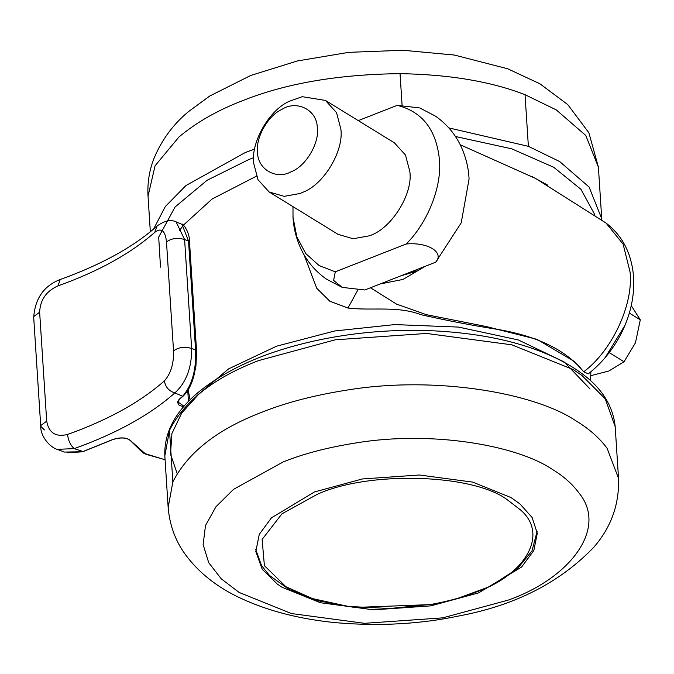 <?xml version="1.0" encoding="UTF-8"?>
<svg xmlns="http://www.w3.org/2000/svg" width="674" height="674" viewBox="0 0 674 674"><rect width="100%" height="100%" fill="white"/><g stroke="black" fill="none" stroke-linecap="round" stroke-linejoin="round"><path stroke-width="1.01" d="M314.455 491.953L271.487 517.809L259.271 534.339L255.808 551.517L262.211 569.269L277.351 584.131L282.145 587.298L320.394 602.725L373.699 609.844L430.762 605.867L478.641 592.884L521.609 567.028L533.825 550.498L537.288 533.319L532.115 517.489L519.839 503.807L510.951 497.538L472.693 482.112L419.388 474.993L362.326 478.97L314.455 491.953M302.255 96.685L325.416 100.418L336.537 112.642L340.859 129.088C344.01 150.521 324.143 184.331 302.98 192.225L299.947 193.505L284.175 196.345L269.128 191.964L258.016 179.731L253.685 163.285C250.812 142.863 268.572 110.561 289.104 101.361L302.255 96.685M269.128 191.964L338.087 234.358L353.134 238.739L368.897 235.9C390.667 229.783 413.322 194.23 409.817 171.482L405.487 155.037L394.374 142.804L325.416 100.418M281.825 109.424C296.931 99.584 317.665 110.123 317.277 128.422C319.442 143.099 305.836 166.259 291.328 171.668C276.458 180.236 257.19 169.284 257.561 151.844C255.598 137.858 267.763 115.726 281.825 109.424M358.273 120.612L397.197 105.346L419.759 107.933L435.615 116.231C446.786 124.109 455.236 134.126 460.957 146.266C465.877 156.966 468.573 167.893 469.062 179.048L461.227 222.824L435.716 262.178C444.646 252.312 427.678 241.899 406.161 244.013L335.273 271.824L319.114 265.573L305.76 253.567L296.83 236.818L293.013 217.306L292.979 206.623M435.716 262.178L364.819 289.988L342.257 287.394L333.63 280.409L335.273 271.824M590.727 375.696L608.841 371.02L624.048 361.744L635.456 342.805L640.3 319.821L631.252 305.625M629.339 313.081L640.3 319.821M609.625 352.881L624.048 361.744M625.025 325.247L605.008 357.81M397.197 105.346C422.337 111.631 436.415 129.804 439.448 159.856C441.976 186.664 427.653 222.867 406.161 244.013M177.987 401.974L179.478 399.244L183.058 396.186C187.701 391.813 191.248 385.326 193.691 376.732L195.957 365.889L196.581 351.171L189.537 242.219L189.251 242.943L182.005 224.349L176.066 221.847L184.6 239.514L191.643 348.475C191.82 367.684 186.218 382.503 174.836 392.95C149.923 414.965 116.4 433.517 74.266 448.606L57.256 449.356C51.182 447.94 40.465 437.359 40.743 426.339L40.828 425.505L46.683 421.14C48.798 432.86 55.757 437.308 67.552 434.486C68.301 440.745 70.543 445.455 74.266 448.606L82.725 451.47M183.438 406.919L178.829 404.922L177.456 402.176L179.149 399.303L182.688 396.245C192.082 385.242 196.378 369.866 195.578 350.126L196.294 351.895L196.581 351.171M57.256 449.356L64.342 452.06L82.447 451.757L112.668 439.549C121.632 436.735 128.043 437.502 131.885 441.841L145.862 454.259L165.071 459.702M176.057 221.847C170.808 219.294 164.481 220.693 157.076 226.043L154.784 232.311C130.798 253.508 98.522 271.378 57.947 285.911C46.321 291.05 40.221 299.812 39.64 312.18L46.683 421.14M44.417 429.961L40.743 426.339L33.7 317.378C35.056 298.447 43.903 285.827 60.239 279.499L57.947 285.911M67.552 434.486C108.126 419.953 140.403 402.083 164.389 380.886C165.4 386.994 168.879 391.013 174.836 392.95L182.688 396.245L183.168 395.874M179.705 230.365L182.671 226.102M183.379 225.167L212.083 199.015L256.423 176.184M531.651 176.352L547.836 185.207M590.508 380.675L590.871 371.762M460.224 144.75L535.653 178.484L606.002 223.027C617.67 231.991 625.666 243.533 629.988 257.645C633.383 268.85 634.495 280.468 633.316 292.516C631.833 308.085 626.98 323.276 618.766 338.095C610.619 352.409 600.458 364.331 588.284 373.843L583.684 371.812C566 349.789 536.285 335.483 494.531 328.895C471.404 325.272 446.811 320.512 420.77 314.632C397.365 305.651 371.719 310.933 347.944 308.043L329.813 301.211L316.763 288.287L303.974 254.637M370.481 287.773L396.523 304.1L426.381 314.674L486.097 326.494L537.018 339.351L574.223 361.365L582.521 370.355M357.793 290.073L347.944 308.043M196.859 395.655L228.596 368.889L276.525 346.2L334.7 330.976L394.669 324.59L458.497 327.084L518.348 339.949L564.155 361.938L590.079 389.041M190.085 399.766L188.13 389.909M528.374 146.325L559.597 161.507L589.127 187.086L601.739 218.755L598.402 167.144L585.79 135.474L556.261 109.896L525.038 94.705L528.374 146.325L448.833 127.917M153.588 229.076L165.315 206.522L185.94 185.561L245.21 152.568L254.646 149.038M402.083 105.22L400.044 73.66C449.415 74.485 491.076 81.503 525.038 94.705M150.336 231.772L148.036 196.269L155.037 165.829L178.955 136.99C196.437 122.382 217.407 110.368 241.873 100.957C285.296 83.458 338.019 74.359 400.044 73.66M160.505 267.148L158.685 237.105L175.097 206.952L207.061 180.295L248.816 159.544L253.626 157.699M455.447 136.493L511.734 148.819L553.716 167.27L580.98 189.335L595.032 215.116M416.759 269.92L409.598 272.422M618.53 478.371L615.194 426.76L605.26 398.831L581.763 375.317L573.052 369.512L511.852 344.827L426.558 333.445L335.264 339.806L258.664 360.573C214.324 377.507 184.609 400.752 169.511 430.298L172.847 481.91L168.163 507.497C169.688 525.299 175.434 540.995 185.409 554.584C198.948 572.925 217.508 587.534 241.081 598.419C269.153 611.385 301.345 619.532 337.657 622.835C380.448 626.365 421.157 624.014 459.794 615.783C515.593 605.244 560.372 582.269 594.148 546.858C611.267 526.958 619.389 504.127 618.53 478.371L607.139 448.353C599.413 437.931 589.16 428.858 576.388 421.124C534.221 392.42 434.41 375.679 347.455 390.01C314.581 395.158 286.088 402.547 262.001 412.185C217.66 429.119 187.945 452.364 172.847 481.91M169.511 430.298L164.827 455.885L168.163 507.497M356.521 442.852C328.373 447.258 303.991 453.585 283.366 461.833L233.575 489.316L215.941 506.747L205.494 525.552L203.118 544.592L208.721 562.68L221.266 578.831L239.11 592.438L291.505 613.567L364.516 623.315L442.675 617.864L508.247 600.096C570.128 578.258 608.268 528.214 578.831 492.795C572.218 483.881 563.439 476.114 552.503 469.492C516.402 444.916 430.956 430.585 356.521 442.852M199.116 393.784L181.702 413.069L171.921 433.542L170.488 454.065L177.169 473.485M164.389 380.886C170.825 373.649 173.875 363.665 173.538 350.927C178.467 347.22 184.499 346.402 191.643 348.475L195.578 350.126L188.535 241.174L184.6 239.514C177.456 237.442 171.423 238.259 166.495 241.974C165.282 230.609 161.381 227.391 154.784 232.311M179.149 399.303L179.596 398.924M177.961 401.982L184.01 406.262M131.885 441.841L131.304 441.428M173.538 350.927L166.495 241.974M33.7 317.378L33.784 316.553L39.64 312.18M187.743 390.541L188.45 401.426M418.074 270.729L400.6 275.952M606.002 223.027L623.105 244.114L630.072 272.026C633.594 304.463 612.169 350.556 583.684 371.812M425.319 266.255L403.001 279.432L380.288 283.923M317.142 494.387L281.959 513.807L262.119 539.411L264.393 565.646L285.869 586.675L312.348 598.554L348.256 606.44L389.875 608.504L431.436 604.351C448.437 601.259 463.308 597.172 476.063 592.084C524.785 575.318 549.672 534.465 520.261 509.721L507.328 499.796C472.971 473.687 368.375 470.705 317.142 494.387M148.036 196.269C147.286 183.134 149.266 170.539 153.967 158.483C161.718 139.889 173.176 124.319 188.341 111.758L209.698 96.037L250.686 75.48L297.411 60.946L348.896 52.336L403.103 50.272L454.445 55.057L507.682 68.782L539.891 83.778L567.761 104.588L588.899 132.812L598.402 167.144M601.739 218.755L601.806 219.96M615.194 426.76C613.02 405.445 601.385 387.323 580.272 372.393C570.667 365.418 559.176 359.141 545.822 353.547C513.082 339.94 473.443 332.265 426.895 330.538C394.576 329.62 362.966 331.911 332.071 337.413C274.487 347.86 229.548 366.445 197.246 393.169C174.802 412.336 163.993 433.239 164.827 455.885M342.257 287.394L326.401 279.103C315.23 271.226 306.78 261.209 301.051 249.068C296.139 238.36 293.443 227.433 292.954 216.287M182.005 224.349C181.71 222.26 190.034 231.46 189.537 242.219M67.021 452.802L82.607 451.791L112.861 439.566C121.657 436.937 127.816 437.603 131.329 441.563L143.082 453.021L165.079 459.769M60.239 279.499C101.327 264.705 133.612 246.895 157.076 226.051M574.214 361.374L580.727 368.13M255.741 549.563L261.605 565.705L269.592 575.554L289.053 589.447L318.465 600.854L354.541 607.468L431.823 604.553L454.916 599.405L489.72 586.599L517.421 568.704L532.013 550.86L537.102 531.39"/></g></svg>
